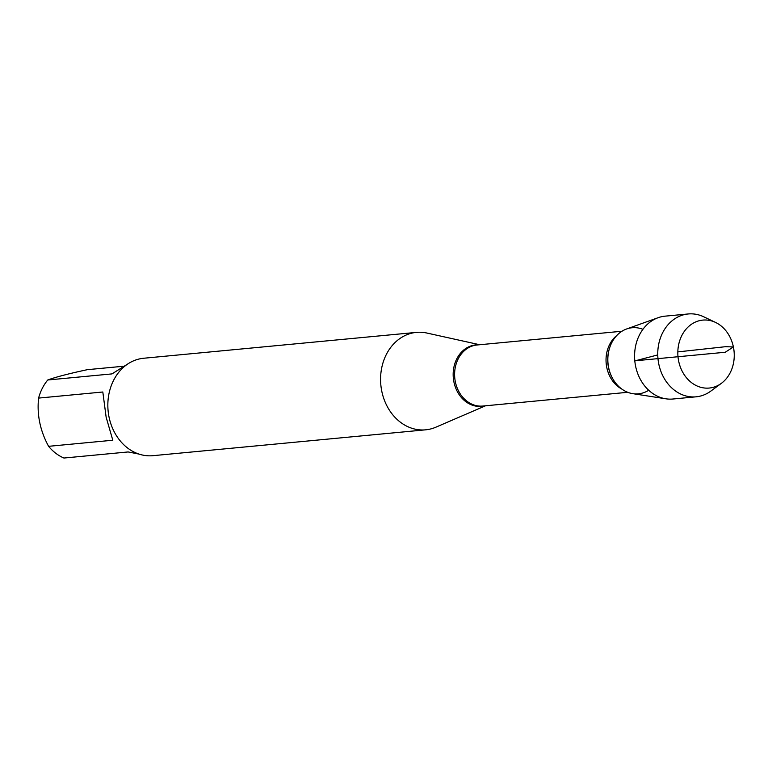 <?xml version="1.0" encoding="UTF-8"?>
<svg xmlns="http://www.w3.org/2000/svg" width="772" height="772" viewBox="0 0 772 772"><rect width="100%" height="100%" fill="white"/><g stroke="black" fill="none" stroke-linecap="round" stroke-linejoin="round"><path stroke-width="1.16" d="M485.511 405.792L435.852 427.196A48.935 40.376 -95.4 0 1 425.661 429.821A48.935 40.376 -95.4 0 1 381.802 391.327A48.935 40.376 -95.4 0 1 416.417 332.385A48.935 40.376 -95.4 0 1 426.926 333.05L479.711 344.737M648.712 390.256A33.196 27.387 -95.4 0 1 612.852 378.898A33.196 27.387 -95.4 0 1 609.851 347.207A33.196 27.387 -95.4 0 1 642.931 329.316M416.417 332.385L143.679 358.247A48.935 40.376 84.6 0 0 109.064 417.189A48.935 40.376 84.6 0 0 152.914 455.683L425.661 429.821M139.018 454.09L128.142 451.948L63.922 458.037A46.976 38.764 -95.4 0 1 48.588 446.322C40.134 430.737 36.805 414.66 38.6 398.091A46.976 38.764 -95.4 0 1 47.758 379.988L111.979 373.899L128.432 363.544M122.893 366.304L87.352 369.672C69.026 373.6 55.825 377.035 47.758 379.988M48.588 446.322L112.808 440.233L106.14 417.208L102.821 392.002L38.6 398.091M665.811 398.796L632.75 393.652A33.196 27.387 -95.4 0 1 608.664 367.713A33.196 27.387 -95.4 0 1 626.613 328.978L658.12 317.707A41.611 34.335 84.6 0 0 635.617 366.275A41.611 34.335 84.6 0 0 665.811 398.796A41.611 34.335 84.6 0 0 672.914 399.018L696.093 396.818A41.611 34.335 84.6 0 0 710.829 391.095L721.357 383.346A34.122 28.159 -95.4 0 1 678.675 361.2A34.122 28.159 -95.4 0 1 687.09 328.013A34.122 28.159 -95.4 0 1 715.576 322.435A34.122 28.159 -95.4 0 1 733.4 346.946A34.122 28.159 -95.4 0 1 721.357 383.346M715.576 322.435L703.784 316.819A41.611 34.335 84.6 0 0 688.228 313.963L665.059 316.153A41.611 34.335 84.6 0 0 658.12 317.707M688.228 313.963A41.611 34.335 84.6 0 0 658.796 364.085A41.611 34.335 84.6 0 0 696.093 396.818M657.763 354.927L635.279 360.785L725.236 352.254L733.4 346.946L725.526 346.696L677.835 351.897M484.44 405.889A30.861 25.466 -95.4 0 1 453.936 382.082A30.861 25.466 -95.4 0 1 478.65 344.833M621.952 331.246L477.057 344.988A30.668 25.302 84.6 0 0 454.766 377.904A30.668 25.302 84.6 0 0 482.847 406.043L627.742 392.301M621.885 389.107A30.668 25.302 -95.4 0 1 606.194 363.544A30.668 25.302 -95.4 0 1 616.799 335.482M609.851 347.207L609.658 347.767A32.067 26.46 84.6 0 0 612.563 378.386L612.852 378.898"/></g></svg>
